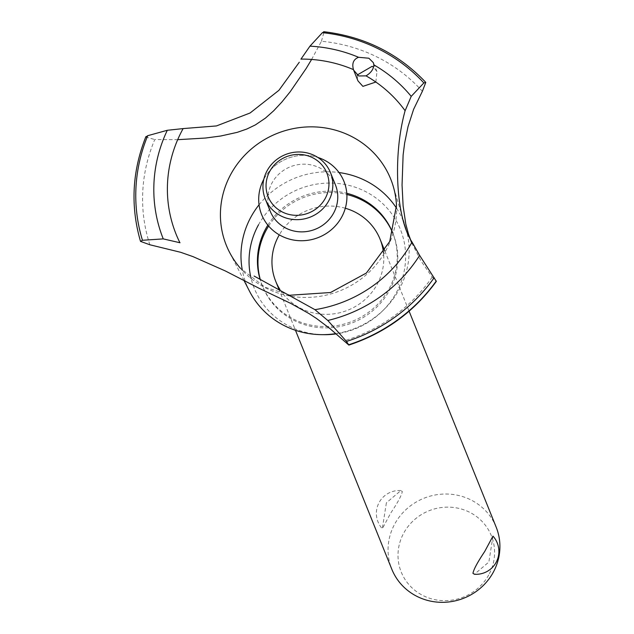 <?xml version="1.0" encoding="UTF-8"?>
<svg xmlns="http://www.w3.org/2000/svg" width="634" height="634" viewBox="0 0 634 634"><rect width="100%" height="100%" fill="white"/><g stroke="black" fill="none" stroke-linecap="round" stroke-linejoin="round"><path stroke-width="0.48" stroke-dasharray="3.17 2.38" d="M392.834 233.225L393.104 233.898A70.334 67.259 158 0 0 392.834 233.233A70.334 67.259 158 0 1 388.769 289.326A70.334 67.259 158 0 1 322.809 326.526A70.334 67.259 158 0 1 262.111 285.165A70.334 67.259 158 0 1 259.98 278.984M393.104 233.898A70.334 67.259 158 0 1 389.308 290.657A70.334 67.259 158 0 1 323.348 327.857A70.334 67.259 158 0 1 262.65 286.505A70.334 67.259 158 0 1 260.17 279.087M268.642 226.053A70.334 67.259 158 0 1 346.861 194.511M279.879 289.421A56.267 53.803 -22 0 0 329.03 314.29A56.267 53.803 -22 0 0 377.024 284.571A56.267 53.803 -22 0 0 383.53 253.148M345.3 208.237A56.267 53.803 -22 0 0 279.293 234.849M386.383 502.825L382.302 528.732L390.592 513.278C397.653 502.754 401.56 495.495 402.321 491.501L400.815 490.581L386.383 502.825M496.168 527.131A56.267 53.803 -22 0 0 447.612 494.052A56.267 53.803 -22 0 0 394.839 523.811A56.267 53.803 -22 0 0 391.804 569.213M492.967 536.11L488.877 562.009L474.446 574.261M488.727 574.935A48.588 46.464 158 0 1 423.235 595.659A48.588 46.464 158 0 1 403.858 532.853A48.588 46.464 158 0 1 469.35 512.129A48.588 46.464 158 0 1 488.727 574.935M267.849 225.11A70.334 67.259 158 0 1 346.782 193.291M258.537 224.753A78.775 75.327 158 0 1 364.716 191.159A78.775 75.327 158 0 1 396.139 292.979A78.775 75.327 158 0 1 382.365 311.128A78.775 75.327 158 0 1 336.202 333.896M323.958 334.681A78.775 75.327 158 0 1 251.104 278.421M396.575 208.261A84.599 80.898 158 0 1 405.855 228.224A84.599 80.898 158 0 1 398.952 289.865A84.599 80.898 158 0 1 384.164 309.36A84.599 80.898 158 0 1 335.877 333.619M249.527 291.252A84.599 80.898 158 0 1 242.362 270.433M396.488 205.361A88.617 84.742 158 0 1 385.9 250.525A88.617 84.742 158 0 1 266.454 288.319A88.617 84.742 158 0 1 240.421 268.285L265.155 287.273L290.317 295.198M357.196 75.018L357.972 80.89M311.603 59.453L321.438 41.258A159.649 152.675 158 0 1 377.032 56.981A159.649 152.675 158 0 1 422.363 91.304M149.87 244.772A159.649 152.675 158 0 1 154.783 139.543L177.686 139.686M263.839 179.2A44.38 42.438 158 0 1 264.053 178.812A44.38 42.438 158 0 1 317.824 157.43A44.38 42.438 -22 0 0 263.839 179.2M375.851 82.048L376.968 71.571L373.529 67.164M411.68 242.767L420.936 260.891L432.198 277.09L436.335 281.361M321.438 41.258L324.029 32.017L323.697 31.7M145.899 136.627L145.915 137.063L154.783 139.543M432.198 277.09A159.649 152.675 158 0 1 343.786 340.926M270.195 211.177A35.163 33.626 158 0 1 272.097 182.798A35.163 33.626 158 0 1 305.073 164.198A35.163 33.626 158 0 1 335.426 184.882M259.06 204.782A84.599 80.898 158 0 1 339.016 172.551M324.014 31.977A167.384 160.077 158 0 1 379.853 48.216A167.384 160.077 158 0 1 425.755 82.428M324.029 32.017A167.384 160.077 158 0 1 379.869 48.247A167.384 160.077 158 0 1 425.771 82.468M140.518 241.411A167.384 160.077 158 0 1 145.899 137.023M140.534 241.451A167.384 160.077 158 0 1 145.915 137.063M262.111 285.165L262.65 286.505M278.746 288.803L295.476 330.298M400.815 490.581A22.856 22.856 0 0 0 382.302 528.732M384.838 251.016L409.104 311.199M382.365 311.128L384.164 309.36M244.058 280.593L229.373 251.975M376.968 71.571L373.402 62.734M405.855 228.224L393.128 185.952"/><path stroke-width="0.95" d="M259.98 278.984A70.334 67.259 158 0 1 265.908 228.406A70.334 67.259 158 0 1 267.849 225.11M260.17 279.087A70.334 67.259 158 0 1 266.446 229.746A70.334 67.259 158 0 1 268.642 226.053M346.861 194.511A70.334 67.259 158 0 1 392.834 233.233A70.334 67.259 158 0 0 392.573 232.567L392.834 233.225M383.53 253.148A56.267 53.803 -22 0 0 380.059 239.161A56.267 53.803 -22 0 0 345.3 208.237M279.293 234.849A56.267 53.803 -22 0 0 278.738 235.832A56.267 53.803 -22 0 0 275.695 281.242A56.267 53.803 -22 0 0 279.879 289.421M295.476 330.298L391.804 569.213A56.267 53.803 -22 0 0 440.361 602.3A56.267 53.803 -22 0 0 493.125 572.542A56.267 53.803 -22 0 0 496.168 527.131L409.104 311.199M474.446 574.261L472.948 573.334C473.701 569.34 477.616 562.089 484.669 551.564L492.967 536.11A22.856 22.856 0 0 1 474.446 574.261M346.782 193.291A70.334 67.259 158 0 1 392.573 232.567M336.202 333.896A78.775 75.327 158 0 1 323.958 334.681L321.43 334.649A84.599 80.898 158 0 1 249.527 291.252L244.058 280.593M251.104 278.421A78.775 75.327 158 0 1 258.537 224.753M335.877 333.619A84.599 80.898 158 0 1 321.43 334.649M242.362 270.433A84.599 80.898 158 0 1 251.175 216.59A84.599 80.898 158 0 1 259.06 204.782M240.421 268.285A88.617 84.742 158 0 1 229.373 251.975A88.617 84.742 158 0 1 231.101 173.764A88.617 84.742 158 0 1 350.554 135.969A88.617 84.742 158 0 1 393.128 185.952A88.617 84.742 158 0 1 396.488 205.361L389.744 241.467L366.381 273.032L330.536 292.52L290.317 295.198M373.529 67.164L372.142 66.324L357.196 75.018M411.981 241.95L412.052 242.093C395.949 218.017 392.668 155.663 405.102 110.72A131.056 125.326 158 0 0 366.048 75.866L358.701 75.969L353.645 70.168L357.972 80.89L362.894 86.367L375.851 82.048M177.686 139.686L205.574 138.022L220.735 136.009L237.243 132.347L246.832 129.027L255.383 124.898L265.392 118.146L273.706 110.76L281.861 102.034L290.15 91.803L306.222 68.401L311.603 59.453M314.892 309.63L327.802 320.479L346.497 341.441L348.858 345.086L329.751 328.428L316.596 318.545L309.13 313.656L290.974 303.512L259.037 288.256L225.3 270.94L193.013 256.627L180.706 252.308L149.87 244.772L140.51 241.372C130.327 206.201 132.118 171.291 145.899 136.627M140.518 241.411L142.468 240.278L163.247 238.891L180.016 242.759M341.575 217.248A44.38 42.438 158 0 1 281.948 236.276A44.38 42.438 158 0 1 263.839 179.2A44.38 42.438 -22 0 0 281.948 236.276A44.38 42.438 -22 0 0 341.575 217.248A44.38 42.438 -22 0 0 317.824 157.43A44.38 42.438 158 0 1 323.871 159.887A44.38 42.438 158 0 1 341.575 217.248M299.296 62.227L278.912 90.321L250.105 112.987L216.44 125.936L183.123 128.583A131.056 125.326 158 0 0 179.913 242.711M254.107 276.044L314.955 309.669A131.056 125.326 158 0 0 412.052 242.093M353.645 70.168L353.439 69.621A131.056 125.326 158 0 0 300.96 59.089M353.487 69.732C351.735 63.471 353.431 59.327 358.567 57.29L368.877 58.233L373.402 62.734L373.838 64.858M405.078 110.823L411.212 96.368A144.718 138.394 158 0 0 373.846 64.858C373.64 69.146 371.017 72.831 365.953 75.914M411.212 96.368L423.853 82.951L425.771 82.468L422.363 91.304L413.614 109.31L408.042 126.57L404.627 143.125L403.121 154.95L402.051 185.017L403.121 205.979L405.808 224.111L408.454 233.962L411.68 242.767M324.014 31.977L322.421 32.659L309.955 46.155L300.92 59.176M348.858 345.086C385.012 333.048 414.168 311.809 436.335 281.361L419.629 255.399L412.021 242.037M323.697 31.7C364.257 36.526 398.247 53.383 425.652 82.261L425.755 82.428M183.218 128.583L167.297 130.287L147.706 135.7L145.899 137.023M330.504 172.678L335.426 184.882A35.163 33.626 158 0 1 333.524 213.262A35.163 33.626 158 0 1 286.124 228.256A35.163 33.626 158 0 1 270.195 211.177L265.274 198.973A35.163 33.626 158 0 1 267.176 170.594A35.163 33.626 158 0 1 300.159 151.994A35.163 33.626 158 0 1 330.504 172.678A35.163 33.626 158 0 1 328.602 201.057A35.163 33.626 158 0 1 295.626 219.649A35.163 33.626 158 0 1 265.274 198.973M269.862 171.164A31.652 30.266 -22 0 0 282.487 212.073A31.652 30.266 -22 0 0 325.147 198.577A31.652 30.266 -22 0 0 312.522 157.668A31.652 30.266 -22 0 0 269.862 171.164M339.016 172.551A84.599 80.898 158 0 1 396.575 208.261M322.421 32.659A165.046 157.834 158 0 1 378.141 48.739A165.046 157.834 158 0 1 423.853 82.951M309.955 46.155A144.718 138.394 158 0 1 358.567 57.29M436.287 281.044A167.384 160.077 158 0 1 348.866 344.745M436.271 281.005A167.384 160.077 158 0 1 348.851 344.714M434.163 277.732A165.046 157.834 158 0 1 346.497 341.441M419.629 255.399A144.718 138.394 158 0 1 327.802 320.479M163.247 238.891A144.718 138.394 158 0 1 167.297 130.287M142.468 240.278A165.046 157.834 158 0 1 147.706 135.7M275.695 281.242L278.746 288.803M380.059 239.161L384.838 251.016M411.308 241.863L407.345 232.044"/></g></svg>
